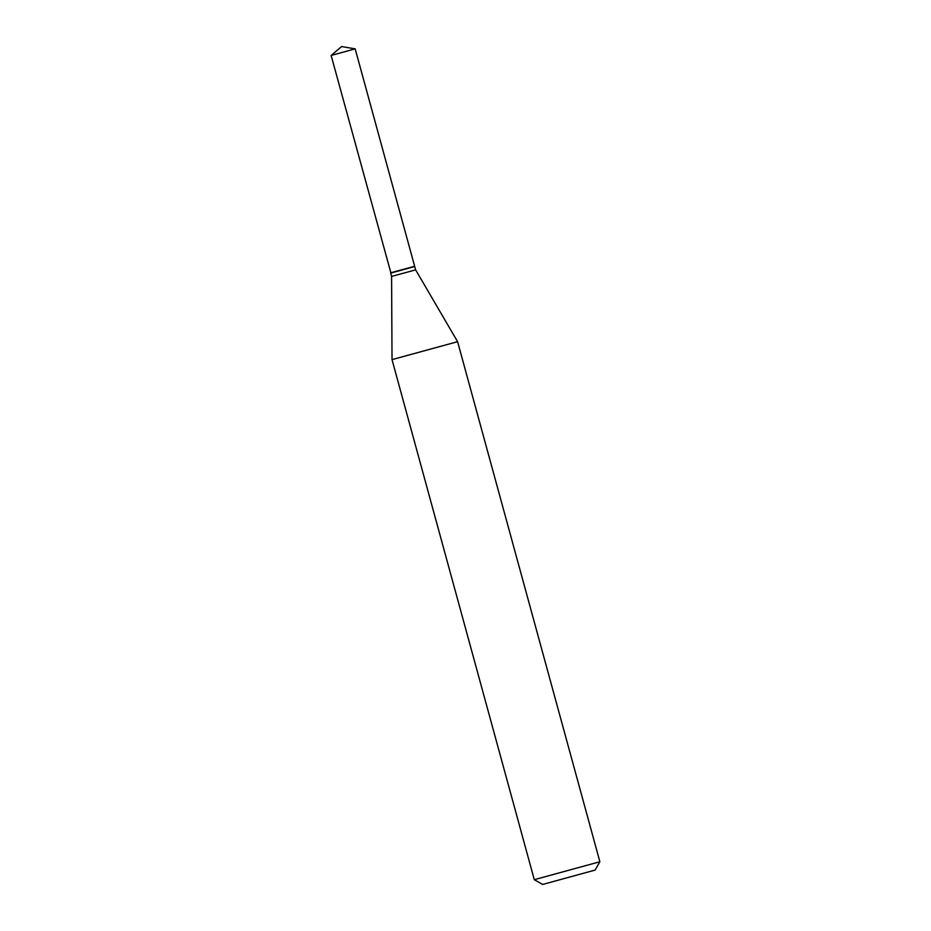 <?xml version="1.0" encoding="UTF-8"?>
<svg xmlns="http://www.w3.org/2000/svg" width="931" height="931" viewBox="0 0 931 931"><rect width="100%" height="100%" fill="white"/><g stroke="black" fill="none" stroke-linecap="round" stroke-linejoin="round"><path stroke-width="1.4" d="M331.133 55.441L341.619 46.55L355.165 48.866L331.133 55.441L390.869 272.771M414.388 266.347L390.601 272.83M390.671 273.109L414.714 266.534L390.671 273.109L391.59 276.437L392.021 359.622L534.289 879.69L599.867 861.745L457.598 341.689L392.021 359.622M595.037 870.101L542.645 884.45L595.037 870.101M414.714 266.534L415.633 269.862L391.59 276.437M355.177 48.866L414.644 266.254M542.645 884.45L534.301 879.69M415.633 269.862L457.598 341.689M595.107 870.101L599.867 861.745"/></g></svg>
